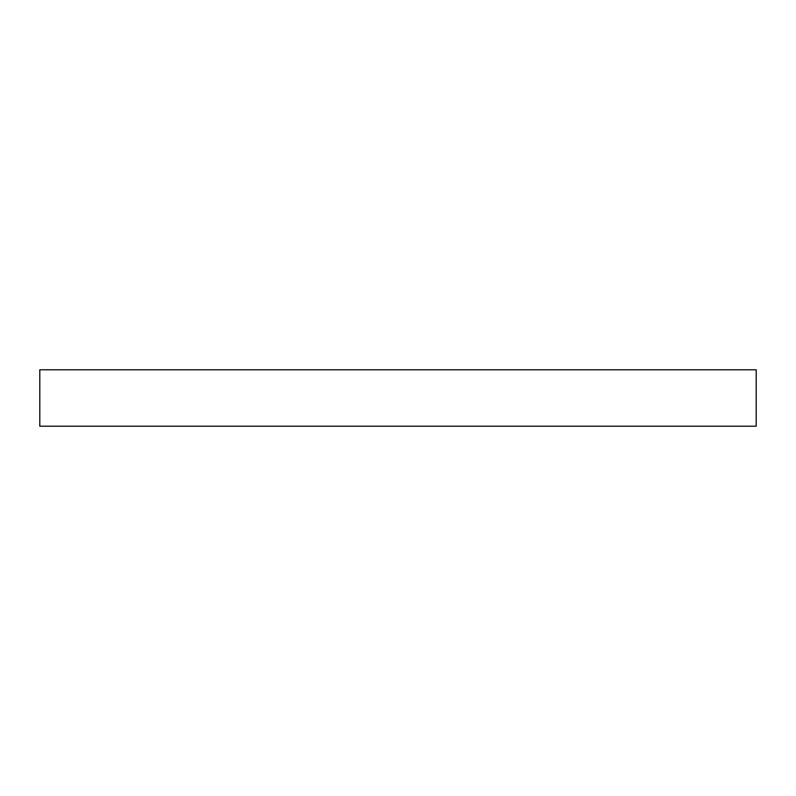 <?xml version="1.0" encoding="UTF-8"?>
<svg xmlns="http://www.w3.org/2000/svg" width="796" height="796" viewBox="0 0 796 796"><rect width="100%" height="100%" fill="white"/><g stroke="black" fill="none" stroke-linecap="round" stroke-linejoin="round"><path stroke-width="1.19" d="M756.2 426.208L39.8 426.208L39.8 369.792L756.2 369.792L756.2 426.208"/></g></svg>
